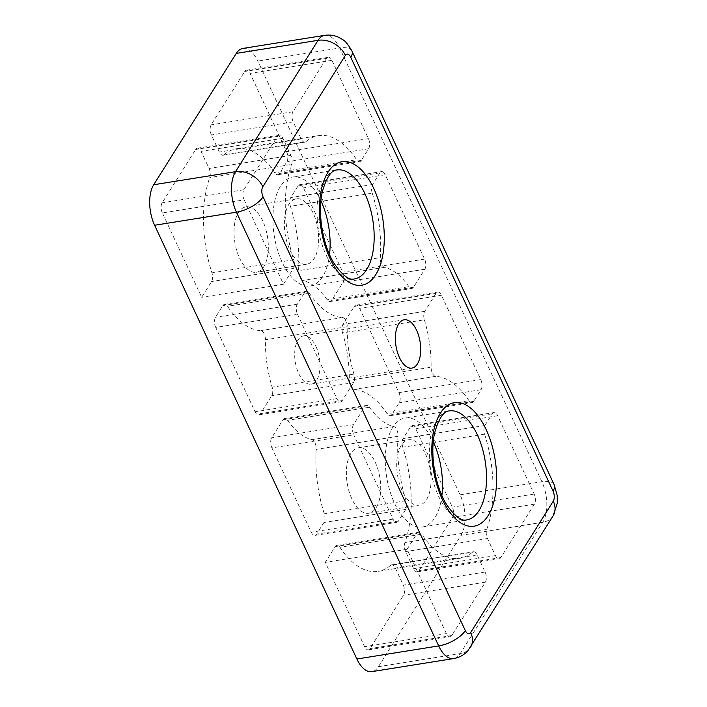 <?xml version="1.0" encoding="UTF-8"?>
<svg xmlns="http://www.w3.org/2000/svg" width="707" height="707" viewBox="0 0 707 707"><rect width="100%" height="100%" fill="white"/><g stroke="black" fill="none" stroke-linecap="round" stroke-linejoin="round"><path stroke-width="0.53" stroke-dasharray="3.54 2.65" d="M320.951 200.903A55.19 27.6 80.9 0 0 292.804 177.006A55.19 27.6 80.9 0 0 282.164 262.297A55.19 27.6 80.9 0 0 310.223 286.008A55.19 27.6 80.9 0 0 329.524 254.529M239.558 258.028A33.114 16.561 80.9 0 0 256.394 272.257A33.114 16.561 80.9 0 0 267.52 236.942A33.114 16.561 80.9 0 0 245.939 206.859A33.114 16.561 80.9 0 0 239.558 258.028M375.143 462.051A33.114 16.561 -99.1 0 1 368.762 513.22A33.114 16.561 -99.1 0 1 347.181 483.137A33.114 16.561 -99.1 0 1 358.308 447.823A33.114 16.561 -99.1 0 1 375.143 462.051M315.932 346.395A24.453 12.231 -99.1 0 1 311.213 384.193A24.453 12.231 -99.1 0 1 295.279 361.966A24.453 12.231 -99.1 0 1 303.489 335.887A24.453 12.231 -99.1 0 1 315.932 346.395M162.354 212.948A7.362 3.676 -99.1 0 1 162.124 202.821L195.671 149.46A7.362 3.676 -99.1 0 1 197.324 148.214A7.362 3.676 -99.1 0 1 201.062 151.378L209.033 168.469A7.362 3.676 -99.1 0 1 209.767 177.537A91.981 45.99 -99.1 0 0 211.914 272.849A7.362 3.676 -99.1 0 1 211.587 281.536L201.681 297.285L162.354 212.948L244.162 199.869A7.362 3.676 -99.1 0 1 243.933 189.741L277.48 136.38A7.362 3.676 -99.1 0 1 279.132 135.143A7.362 3.676 -99.1 0 1 282.871 138.298L290.842 155.399A7.362 3.676 -99.1 0 1 291.576 164.457L209.767 177.537M223.094 155.213L304.903 142.142A7.362 3.676 -99.1 0 0 305.91 141.656L224.101 154.736A7.362 3.676 -99.1 0 1 223.094 155.213A7.362 3.676 -99.1 0 1 219.356 152.058L211.384 134.957A7.362 3.676 -99.1 0 1 211.154 124.83L244.702 71.469A7.362 3.676 -99.1 0 1 246.345 70.223A7.362 3.676 -99.1 0 1 250.092 73.387L286.609 151.705A7.362 3.676 -99.1 0 1 286.839 161.832L279.512 173.48A7.362 3.676 -99.1 0 1 277.869 174.717A7.362 3.676 -99.1 0 1 274.82 172.8A91.981 45.99 -99.1 0 0 236.651 148.726L318.459 135.647A91.981 45.99 -99.1 0 1 356.628 159.72L274.82 172.8M224.101 154.736A91.981 45.99 -99.1 0 1 236.651 148.726M215.732 327.412A7.362 3.676 -99.1 0 1 215.502 317.284L222.82 305.636A7.362 3.676 -99.1 0 1 224.472 304.39A7.362 3.676 -99.1 0 1 227.521 306.317A91.981 45.99 -99.1 0 0 260.821 330.646A7.362 3.676 -99.1 0 1 265.408 339.775A80.943 40.476 -99.1 0 0 272.142 387.189A7.362 3.676 -99.1 0 1 271.753 395.681L260.45 413.666A7.362 3.676 -99.1 0 1 258.797 414.912A7.362 3.676 -99.1 0 1 255.059 411.748L215.732 327.412L297.541 314.332A7.362 3.676 -99.1 0 1 297.311 304.204L304.629 292.557A7.362 3.676 -99.1 0 1 306.281 291.311A7.362 3.676 -99.1 0 1 309.33 293.237L227.521 306.317M290.418 206.267A7.362 3.676 -99.1 0 1 290.754 197.571L298.071 185.932A7.362 3.676 -99.1 0 1 299.724 184.686A7.362 3.676 -99.1 0 1 303.462 187.85L342.789 272.186A7.362 3.676 -99.1 0 1 343.019 282.314L331.716 300.298A7.362 3.676 -99.1 0 1 330.072 301.544A7.362 3.676 -99.1 0 1 327.111 299.75A80.943 40.476 -99.1 0 0 302.72 280.423A7.362 3.676 -99.1 0 1 298.513 270.693A91.981 45.99 -99.1 0 0 290.418 206.267L372.227 193.188A7.362 3.676 -99.1 0 1 372.562 184.5L379.88 172.853A7.362 3.676 -99.1 0 1 381.533 171.607A7.362 3.676 -99.1 0 1 385.271 174.77L424.598 259.107A7.362 3.676 -99.1 0 1 424.827 269.234L413.524 287.219A7.362 3.676 -99.1 0 1 411.881 288.465A7.362 3.676 -99.1 0 1 408.92 286.68L327.111 299.75M271.912 447.893A7.362 3.676 -99.1 0 1 271.682 437.766L282.986 419.781A7.362 3.676 -99.1 0 1 284.638 418.535A7.362 3.676 -99.1 0 1 287.59 420.32A80.943 40.476 -99.1 0 0 311.981 439.657A7.362 3.676 -99.1 0 1 316.188 449.387A91.981 45.99 -99.1 0 0 324.283 513.812A7.362 3.676 -99.1 0 1 323.947 522.5L316.63 534.147A7.362 3.676 -99.1 0 1 314.977 535.393A7.362 3.676 -99.1 0 1 311.239 532.23L271.912 447.893L353.721 434.814A7.362 3.676 -99.1 0 1 353.491 424.686L364.794 406.702A7.362 3.676 -99.1 0 1 366.447 405.456A7.362 3.676 -99.1 0 1 369.399 407.25L287.59 420.32M342.559 332.891A7.362 3.676 -99.1 0 1 342.948 324.398L354.26 306.414A7.362 3.676 -99.1 0 1 355.904 305.168A7.362 3.676 -99.1 0 1 359.651 308.332L398.978 392.668A7.362 3.676 -99.1 0 1 399.199 402.796L391.881 414.443A7.362 3.676 -99.1 0 1 390.237 415.689A7.362 3.676 -99.1 0 1 387.18 413.763A91.981 45.99 -99.1 0 0 353.88 389.433A7.362 3.676 -99.1 0 1 349.293 380.304A80.943 40.476 -99.1 0 0 342.559 332.891L424.368 319.811A7.362 3.676 -99.1 0 1 424.757 311.319L436.069 293.334A7.362 3.676 -99.1 0 1 437.713 292.088A7.362 3.676 -99.1 0 1 441.451 295.252L480.787 379.588A7.362 3.676 -99.1 0 1 481.007 389.716L473.69 401.364A7.362 3.676 -99.1 0 1 472.037 402.61A7.362 3.676 -99.1 0 1 468.988 400.683L387.18 413.763M391.607 564.858L473.416 551.787A7.362 3.676 -99.1 0 0 472.409 552.264L390.6 565.344A7.362 3.676 -99.1 0 1 391.607 564.858A7.362 3.676 -99.1 0 1 395.346 568.021L403.317 585.122A7.362 3.676 -99.1 0 1 403.547 595.25L370 648.611A7.362 3.676 -99.1 0 1 368.356 649.848A7.362 3.676 -99.1 0 1 364.609 646.693L325.282 562.348L335.189 546.599A7.362 3.676 -99.1 0 1 336.832 545.353A7.362 3.676 -99.1 0 1 339.89 547.28A91.981 45.99 -99.1 0 0 378.051 571.353L459.859 558.274A91.981 45.99 -99.1 0 1 421.699 534.2L339.89 547.28M390.6 565.344A91.981 45.99 -99.1 0 1 378.051 571.353M402.787 447.231A7.362 3.676 -99.1 0 1 403.114 438.543L410.44 426.895A7.362 3.676 -99.1 0 1 412.084 425.649A7.362 3.676 -99.1 0 1 415.831 428.813L452.347 507.131A7.362 3.676 -99.1 0 1 452.577 517.259L419.03 570.62A7.362 3.676 -99.1 0 1 417.386 571.857A7.362 3.676 -99.1 0 1 413.639 568.702L405.668 551.601A7.362 3.676 -99.1 0 1 404.934 542.543A91.981 45.99 -99.1 0 0 402.787 447.231L484.595 434.151A7.362 3.676 -99.1 0 1 484.922 425.464L492.249 413.816A7.362 3.676 -99.1 0 1 493.893 412.579A7.362 3.676 -99.1 0 1 497.64 415.734L534.156 494.052A7.362 3.676 -99.1 0 1 534.386 504.179L500.839 557.54A7.362 3.676 -99.1 0 1 499.195 558.786A7.362 3.676 -99.1 0 1 495.448 555.622L487.477 538.531A7.362 3.676 -99.1 0 1 486.743 529.463L404.934 542.543M242.863 48.429A29.438 14.714 -99.1 0 1 257.834 61.076L460.089 494.812A29.438 14.714 -99.1 0 1 460.999 535.332L378.431 666.683A29.438 14.714 -99.1 0 1 371.838 671.65M484.595 434.151A91.981 45.99 -99.1 0 1 486.743 529.463M244.162 199.869L283.489 284.214L293.396 268.457A7.362 3.676 -99.1 0 0 293.723 259.769A91.981 45.99 -99.1 0 1 291.576 164.457M283.489 284.214L201.681 297.285M304.903 142.142A7.362 3.676 -99.1 0 1 301.164 138.979L293.193 121.878A7.362 3.676 -99.1 0 1 292.963 111.75L326.51 58.389A7.362 3.676 -99.1 0 1 328.154 57.152A7.362 3.676 -99.1 0 1 331.901 60.307L368.418 138.625A7.362 3.676 -99.1 0 1 368.647 148.753L361.321 160.401A7.362 3.676 -99.1 0 1 359.677 161.647A7.362 3.676 -99.1 0 1 356.628 159.72M305.91 141.656A91.981 45.99 -99.1 0 1 318.459 135.647M309.33 293.237A91.981 45.99 -99.1 0 0 342.63 317.567A7.362 3.676 -99.1 0 1 347.217 326.696A80.943 40.476 -99.1 0 0 353.951 374.109A7.362 3.676 -99.1 0 1 353.562 382.602L342.259 400.586A7.362 3.676 -99.1 0 1 340.606 401.832A7.362 3.676 -99.1 0 1 336.868 398.668L297.541 314.332M372.227 193.188A91.981 45.99 -99.1 0 1 380.322 257.613L298.513 270.693M408.92 286.68A80.943 40.476 -99.1 0 0 384.528 267.343A7.362 3.676 -99.1 0 1 380.322 257.613M369.399 407.25A80.943 40.476 -99.1 0 0 393.79 426.577A7.362 3.676 -99.1 0 1 397.997 436.307A91.981 45.99 -99.1 0 0 406.092 500.733A7.362 3.676 -99.1 0 1 405.756 509.429L398.439 521.068A7.362 3.676 -99.1 0 1 396.786 522.314A7.362 3.676 -99.1 0 1 393.048 519.15L353.721 434.814M424.368 319.811A80.943 40.476 -99.1 0 1 431.102 367.225L349.293 380.304M468.988 400.683A91.981 45.99 -99.1 0 0 435.689 376.354A7.362 3.676 -99.1 0 1 431.102 367.225M473.416 551.787A7.362 3.676 -99.1 0 1 477.154 554.942L485.126 572.043A7.362 3.676 -99.1 0 1 485.356 582.17L451.808 635.531A7.362 3.676 -99.1 0 1 450.165 636.777A7.362 3.676 -99.1 0 1 446.417 633.613L407.091 549.277L416.997 533.52A7.362 3.676 -99.1 0 1 418.641 532.283A7.362 3.676 -99.1 0 1 421.699 534.2M407.091 549.277L325.282 562.348M472.409 552.264A91.981 45.99 -99.1 0 1 459.859 558.274M441.884 495.501A55.19 27.6 -99.1 0 1 422.592 526.971A55.19 27.6 -99.1 0 1 386.632 476.827A55.19 27.6 -99.1 0 1 405.164 417.978A55.19 27.6 -99.1 0 1 433.232 441.689A55.19 27.6 -99.1 0 1 433.311 441.866M425.49 454A33.114 16.561 -99.1 0 1 419.101 505.169A33.114 16.561 -99.1 0 1 397.528 475.086A33.114 16.561 -99.1 0 1 408.655 439.772A33.114 16.561 -99.1 0 1 425.49 454M289.905 249.978A33.114 16.561 80.9 0 0 306.741 264.206A33.114 16.561 80.9 0 0 317.867 228.891A33.114 16.561 80.9 0 0 296.286 198.808A33.114 16.561 80.9 0 0 289.905 249.978M310.223 286.008L354.278 278.965A55.19 27.6 -99.1 0 1 326.21 255.254A55.19 27.6 -99.1 0 1 336.85 169.972L292.804 177.006M277.48 136.38L195.671 149.46M243.933 189.741L162.124 202.821M351.909 50.984A22.076 9.474 -25 0 0 339.643 47.996L541.898 481.732A29.438 14.714 -99.1 0 1 542.808 522.252L460.239 653.604A22.076 16.606 -147.8 0 0 470.5 647.276M324.672 35.35A29.438 14.714 -99.1 0 1 339.643 47.996L257.834 61.076M554.164 484.719A22.076 9.474 -25 0 0 541.898 481.732L460.089 494.812M553.077 515.924A22.076 16.606 32.2 0 1 542.808 522.252L460.999 535.332M378.431 666.683L460.239 653.604A29.438 14.714 -99.1 0 1 453.647 658.571M293.396 268.457L211.587 281.536M293.723 259.769L211.914 272.849M290.842 155.399L209.033 168.469M282.871 138.298L201.062 151.378M293.193 121.878L211.384 134.957M292.963 111.75L211.154 124.83M301.164 138.979L219.356 152.058M361.321 160.401L279.512 173.48M368.647 148.753L286.839 161.832M368.418 138.625L286.609 151.705M331.901 60.307L250.092 73.387M326.51 58.389L244.702 71.469M297.311 304.204L215.502 317.284M336.868 398.668L255.059 411.748M342.259 400.586L260.45 413.666M353.562 382.602L271.753 395.681M353.951 374.109L272.142 387.189M347.217 326.696L265.408 339.775M342.63 317.567L260.821 330.646M304.629 292.557L222.82 305.636M372.562 184.5L290.754 197.571M384.528 267.343L302.72 280.423M413.524 287.219L331.716 300.298M424.827 269.234L343.019 282.314M424.598 259.107L342.789 272.186M385.271 174.77L303.462 187.85M379.88 172.853L298.071 185.932M353.491 424.686L271.682 437.766M393.048 519.15L311.239 532.23M398.439 521.068L316.63 534.147M405.756 509.429L323.947 522.5M406.092 500.733L324.283 513.812M397.997 436.307L316.188 449.387M393.79 426.577L311.981 439.657M364.794 406.702L282.986 419.781M424.757 311.319L342.948 324.398M435.689 376.354L353.88 389.433M473.69 401.364L391.881 414.443M481.007 389.716L399.199 402.796M480.787 379.588L398.978 392.668M441.451 295.252L359.651 308.332M436.069 293.334L354.26 306.414M416.997 533.52L335.189 546.599M446.417 633.613L364.609 646.693M451.808 635.531L370 648.611M485.356 582.17L403.547 595.25M485.126 572.043L403.317 585.122M477.154 554.942L395.346 568.021M484.922 425.464L403.114 438.543M487.477 538.531L405.668 551.601M495.448 555.622L413.639 568.702M500.839 557.54L419.03 570.62M534.386 504.179L452.577 517.259M534.156 494.052L452.347 507.131M497.64 415.734L415.831 428.813M492.249 413.816L410.44 426.895M422.592 526.971L466.638 519.928A55.19 27.6 -99.1 0 1 430.678 469.793A55.19 27.6 -99.1 0 1 449.219 410.935L405.164 417.978M197.324 148.214L279.132 135.143M277.869 174.717L359.677 161.647M246.345 70.223L328.154 57.152M258.797 414.912L340.606 401.832M224.472 304.39L306.281 291.311M330.072 301.544L411.881 288.465M299.724 184.686L381.533 171.607M314.977 535.393L396.786 522.314M284.638 418.535L366.447 405.456M390.237 415.689L472.037 402.61M355.904 305.168L437.713 292.088M368.356 649.848L450.165 636.777M336.832 545.353L418.641 532.283M417.386 571.857L499.195 558.786M412.084 425.649L493.893 412.579M311.213 384.193L411.898 368.091M303.489 335.887L404.183 319.794M368.762 513.22L419.101 505.169M358.308 447.823L408.655 439.772M296.286 198.808L245.939 206.859M306.741 264.206L256.394 272.257"/><path stroke-width="1.06" d="M329.524 254.529A55.19 27.6 80.9 0 0 320.951 200.903M453.647 658.571A29.438 14.714 -99.1 0 1 438.676 645.924L236.421 212.188A29.438 14.714 -99.1 0 1 235.511 171.668A22.076 16.606 32.2 0 1 262.818 186.728L345.387 55.376A7.362 3.676 -99.1 0 1 350.778 57.294L553.033 491.029A7.362 3.676 -99.1 0 1 553.263 501.157A22.076 16.606 32.2 0 1 553.077 515.924L467.778 650.873C463.942 655.044 459.232 657.616 453.647 658.571L371.838 671.65A29.438 14.714 -99.1 0 1 356.867 659.004L154.612 225.268A29.438 14.714 -99.1 0 1 153.702 184.748L236.271 53.396A29.438 14.714 -99.1 0 1 242.863 48.429L324.672 35.35A29.438 14.714 -99.1 0 0 318.079 40.317L236.271 53.396M416.617 330.302A24.453 12.231 -99.1 0 1 411.898 368.091A24.453 12.231 -99.1 0 1 395.964 345.873A24.453 12.231 -99.1 0 1 404.183 319.794A24.453 12.231 -99.1 0 1 416.617 330.302M433.311 441.866A55.19 27.6 -99.1 0 1 441.884 495.501M373.791 188.566A62.552 31.276 -99.1 0 1 361.569 285.248A62.552 31.276 -99.1 0 1 320.209 196.564A62.552 31.276 -99.1 0 1 373.791 188.566M364.918 193.683A55.19 27.6 -99.1 0 1 354.278 278.965C349.064 280.485 342.347 275.315 334.119 263.437C322.083 244.127 317.363 210.978 322.569 190.89C326.687 177.121 331.45 170.14 336.85 169.972A55.19 27.6 -99.1 0 1 364.918 193.683M470.5 647.276A22.076 16.606 -147.8 0 0 470.685 632.509A7.362 3.676 -99.1 0 1 465.303 630.591A22.076 9.474 -25 0 1 438.676 645.924L356.867 659.004M465.303 630.591L263.048 196.855A22.076 9.474 -25 0 1 236.421 212.188L154.612 225.268M345.387 55.376A22.076 16.606 -147.8 0 0 318.079 40.317L235.511 171.668L153.702 184.748M350.778 57.294A22.076 9.474 -25 0 0 351.909 50.984C348.091 44.417 345.025 40.653 342.718 39.68C337.257 35.863 331.247 34.413 324.672 35.35M263.048 196.855A7.362 3.676 -99.1 0 1 262.818 186.728M553.033 491.029A22.076 9.474 -25 0 0 554.164 484.719L351.909 50.984M553.263 501.157L470.685 632.509M486.151 429.538A62.552 31.276 -99.1 0 1 473.937 526.22A62.552 31.276 -99.1 0 1 432.578 437.527A62.552 31.276 -99.1 0 1 486.151 429.538M477.278 434.646A55.19 27.6 -99.1 0 1 466.638 519.928C461.432 521.457 454.707 516.278 446.479 504.4C434.452 485.09 429.723 451.95 434.929 431.862C439.047 418.084 443.81 411.112 449.219 410.935A55.19 27.6 -99.1 0 1 477.278 434.646M553.077 515.924L557.31 503.128L557.187 495.324L554.164 484.719"/></g></svg>
